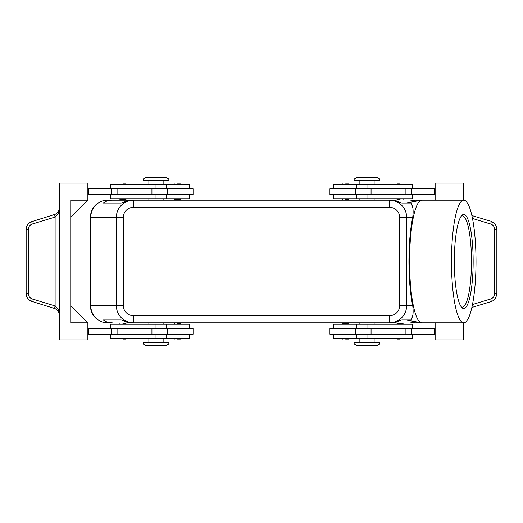 <?xml version="1.0" encoding="UTF-8"?>
<svg xmlns="http://www.w3.org/2000/svg" width="523" height="523" viewBox="0 0 523 523"><rect width="100%" height="100%" fill="white"/><g stroke="black" fill="none" stroke-linecap="round" stroke-linejoin="round"><path stroke-width="0.78" d="M120.395 199.341L122.931 199.341L120.395 199.341M122.931 183.946L125.925 183.946L122.931 183.946M193.072 194.497L193.072 188.796L167.412 188.796L167.412 194.497L193.072 194.497M189.509 188.796L189.509 184.521L110.386 184.521L110.386 188.796M110.386 194.497L110.386 198.773L189.509 198.773L189.509 194.497M345.611 199.341L348.606 199.341L345.611 199.341M345.611 183.946L348.606 183.946L345.611 183.946M122.931 323.659L125.925 323.659L122.931 323.659M122.931 339.054L125.925 339.054L122.931 339.054M167.412 334.204L193.072 334.204L193.072 328.503L167.412 328.503L167.412 334.204L151.938 334.204L151.938 328.503L167.412 328.503M189.509 334.204L189.509 338.479L110.386 338.479L110.386 334.204M110.386 328.503L110.386 324.227L189.509 324.227L189.509 328.503M348.148 323.659L345.611 323.659L348.148 323.659M345.611 339.054L348.606 339.054L345.611 339.054M107.535 200.198A17.109 17.109 0 0 0 90.427 217.306L90.773 217.306L90.773 305.694A17.109 16.762 90 0 0 95.683 317.788A17.109 16.762 90 0 0 107.535 322.802L112.255 322.802C108.764 322.776 105.738 321.822 103.188 319.952L121.244 319.952L127.037 322.266L133.522 322.802L133.522 315.67A10.185 9.976 180 0 1 123.336 305.694L116.348 305.694C116.426 310.387 118.1 314.421 121.382 317.788C124.762 321.057 128.808 322.724 133.522 322.802L389.478 322.802C394.192 322.724 398.238 321.057 401.618 317.788C404.9 314.421 406.574 310.387 406.652 305.694L399.664 305.694A10.185 9.976 0 0 1 389.478 315.67L389.478 322.802L395.963 322.266L401.756 319.952L411.124 319.952L411.947 317.788C413.209 315.402 413.464 311.368 412.712 305.694A61.184 12.245 -90 0 1 408.934 261.5A61.184 12.245 -90 0 1 412.712 217.306C413.464 211.632 413.209 207.598 411.947 205.212L411.124 203.048L401.756 203.048L395.963 200.734L389.478 200.198L389.478 207.33A10.185 9.976 0 0 1 399.664 217.306L406.652 217.306C406.574 212.613 404.9 208.579 401.618 205.212C398.238 201.943 394.192 200.276 389.478 200.198L133.522 200.198C128.808 200.276 124.762 201.943 121.382 205.212C118.1 208.579 116.426 212.613 116.348 217.306L116.348 305.694L90.427 305.694L90.427 217.306A17.109 17.109 0 0 1 107.535 200.198A17.109 16.762 90 0 0 95.683 205.212A17.109 16.762 90 0 0 90.773 217.306L123.336 217.306A10.185 9.976 180 0 1 133.522 207.33L133.522 200.198L127.037 200.734L121.244 203.048L103.188 203.048C105.738 201.178 108.764 200.224 112.255 200.198L133.522 200.198L112.255 200.198M419.211 200.636A17.109 16.762 -90 0 0 415.465 200.198L410.745 200.198L416.308 201.159M366.996 343.899L354.163 343.899L357.013 345.611L376.972 345.611L379.822 343.899L366.996 343.899M379.822 343.899L379.822 342.473L354.163 342.473L354.163 343.899M143.178 343.899L168.837 343.899L168.837 342.473L143.178 342.473L143.178 343.899L146.028 345.611L165.987 345.611L168.837 343.899M379.822 179.101L354.163 179.101L354.163 180.527L379.822 180.527L379.822 179.101L376.972 177.389L357.013 177.389L354.163 179.101M156.004 179.101L168.837 179.101L165.987 177.389L146.028 177.389L143.178 179.101L156.004 179.101M143.178 179.101L143.178 180.527L168.837 180.527L168.837 179.101M412.614 328.503L412.614 324.227L333.491 324.227L333.491 328.503M333.491 334.204L333.491 338.479L412.614 338.479L412.614 334.204M329.928 328.503L329.928 334.204L355.588 334.204L355.588 328.503L329.928 328.503M400.069 339.054L397.075 339.054L400.069 339.054M402.605 323.659L400.069 323.659L402.605 323.659M177.389 339.054L180.383 339.054L177.389 339.054M177.389 323.659L180.383 323.659L177.389 323.659M412.614 194.497L412.614 198.773L333.491 198.773L333.491 194.497M333.491 188.796L333.491 184.521L412.614 184.521L412.614 188.796M355.588 188.796L329.928 188.796L329.928 194.497L355.588 194.497L355.588 188.796L371.062 188.796L371.062 194.497L355.588 194.497M400.069 183.946L397.075 183.946L400.069 183.946M400.069 199.341L397.075 199.341L400.069 199.341M177.389 183.946L180.383 183.946L177.389 183.946M174.852 199.341L177.389 199.341L174.852 199.341M30.465 300.934L55.314 308.74L58.23 310.799L59.354 314.192L58.171 308.975L55.314 306.007L32.223 298.927C29.746 298.005 28.425 296.175 28.268 293.442L28.268 229.558L26.15 229.558L26.15 293.442L28.268 293.442M28.268 229.558C28.425 226.825 29.746 224.995 32.223 224.073L55.314 216.993L58.171 214.025L59.354 208.808L58.23 212.201L55.314 214.26L30.465 222.066M55.013 308.648A2.85 0.7 -73 0 1 54.778 307.779A2.85 0.7 -73 0 1 55.111 305.916L55.111 217.084A2.85 0.7 -107 0 1 54.778 215.221A2.85 0.7 -107 0 1 55.013 214.352M489.41 220.896L471.864 215.535M492.535 222.066L490.875 221.347C494.817 222.988 496.811 225.727 496.85 229.558L496.85 293.442L494.732 293.442C494.575 296.175 493.254 298.005 490.777 298.927L472.485 304.517M496.85 229.558L494.732 229.558L494.732 293.442M471.864 307.465L490.875 301.653A2.85 0.7 -107 0 0 491.11 300.79A2.85 0.7 -107 0 0 490.777 298.927M416.308 321.841L410.745 322.802L415.465 322.802A17.109 16.762 -90 0 0 419.211 322.364M476.015 261.5A61.302 12.271 -90 0 1 463.744 322.802A61.302 12.271 -90 0 1 451.473 261.5A61.302 12.271 -90 0 1 463.744 200.198A61.302 12.271 -90 0 1 476.015 261.5M463.744 322.802L421.839 322.802A61.302 12.271 -90 0 1 421.401 322.763A61.302 12.271 -90 0 1 409.574 261.5A61.302 12.271 -90 0 1 421.401 200.237A61.302 12.271 -90 0 1 421.839 200.198L463.744 200.198M461.149 216.274A45.619 9.133 -90 0 1 462.345 215.881A45.619 9.133 -90 0 1 471.478 261.5A45.619 9.133 -90 0 1 462.345 307.119A45.619 9.133 -90 0 1 461.149 306.726M454.33 261.5A47.044 9.414 -90 0 1 461.822 215.45A47.044 9.414 -90 0 1 473.158 261.5A47.044 9.414 -90 0 1 461.822 307.55A47.044 9.414 -90 0 1 454.33 261.5M103.188 319.952L121.244 319.952M55.314 308.74A2.85 0.798 -73 0 1 55.314 306.007M55.314 216.993A2.85 0.798 -107 0 1 55.314 214.26M87.864 322.802L87.864 339.911L59.354 339.911L59.354 183.089L87.864 183.089L87.864 200.198L70.755 217.306L70.755 305.694L87.864 322.802L70.755 322.802L70.755 200.198L87.864 200.198M87.864 334.204L151.938 334.204M87.864 328.503L151.938 328.503M87.864 194.497L167.412 194.497M87.864 188.796L167.412 188.796M435.136 322.802L435.136 339.911L463.646 339.911L463.646 322.802M463.646 200.198L463.646 183.089L435.136 183.089L435.136 200.198M435.136 188.796L371.062 188.796M435.136 334.204L355.588 334.204M435.136 328.503L355.588 328.503M177.389 199.341L180.383 199.341L177.389 199.341M435.136 194.497L371.062 194.497M434.567 188.796L434.567 194.497M400.069 323.659L397.075 323.659L400.069 323.659M434.567 334.204L434.567 328.503M415.465 200.198A17.109 17.109 0 0 1 419.256 200.623A17.109 17.109 0 0 0 415.465 200.198L410.745 200.198M107.535 322.802A17.109 17.109 0 0 1 95.441 317.788A17.109 17.109 0 0 0 107.535 322.802L112.255 322.802M410.745 322.802L415.465 322.802A17.109 17.109 0 0 0 419.256 322.377A17.109 17.109 0 0 1 415.465 322.802M103.188 203.048L121.244 203.048M95.441 317.788A17.109 17.109 0 0 1 90.427 305.694A17.109 17.109 0 0 0 95.441 317.788M345.611 323.659L342.617 323.659L345.611 323.659M88.433 334.204L88.433 328.503M88.433 188.796L88.433 194.497M122.931 199.341L125.925 199.341L122.931 199.341M156.004 188.796L156.004 184.521M156.004 324.227L156.004 328.503M123.336 305.694L123.336 217.306M412.712 305.694L406.652 305.694L406.652 217.306L412.712 217.306M366.996 334.204L366.996 338.479M366.996 198.773L366.996 194.497M32.223 224.073A2.85 0.7 -107 0 1 31.89 222.21A2.85 0.7 -107 0 1 32.125 221.347C28.183 222.988 26.189 225.727 26.15 229.558M26.15 293.442C26.189 297.273 28.183 300.012 32.125 301.653A2.85 0.7 -73 0 1 31.89 300.79A2.85 0.7 -73 0 1 32.223 298.927M490.875 221.347A2.85 0.7 107 0 1 491.11 222.21A2.85 0.7 107 0 1 490.777 224.073C493.254 224.995 494.575 226.825 494.732 229.558M472.485 218.483L490.777 224.073M411.725 188.796L411.725 194.497M405.155 188.796L405.155 194.497M366.996 188.796L366.996 184.521M411.725 334.204L411.725 328.503M405.155 334.204L405.155 328.503M371.062 334.204L371.062 328.503M366.996 324.227L366.996 328.503M399.664 217.306L399.664 305.694M133.522 207.33L389.478 207.33M389.478 315.67L133.522 315.67M156.004 334.204L156.004 338.479M117.845 334.204L117.845 328.503M111.275 334.204L111.275 328.503M156.004 198.773L156.004 194.497M151.938 188.796L151.938 194.497M117.845 188.796L117.845 194.497M111.275 188.796L111.275 194.497M119.368 198.773L119.937 199.341M119.368 184.521L119.937 183.946M166.7 198.773L166.7 194.497M163.137 184.521L163.137 180.527M342.049 198.773L342.617 199.341M342.049 184.521L342.617 183.946M126.494 324.227L125.925 323.659M126.494 338.479L125.925 339.054M166.7 338.479L166.7 334.204M148.878 338.479L148.878 342.473M349.174 324.227L348.606 323.659M349.174 338.479L348.606 339.054M359.863 322.802L359.863 324.227M148.878 322.802L148.878 324.227M374.122 200.198L374.122 198.773M163.137 200.198L163.137 198.773M359.863 338.479L359.863 342.473M356.3 324.227L356.3 328.503M403.632 338.479L403.063 339.054M403.632 324.227L403.063 323.659M180.951 338.479L180.383 339.054M180.951 324.227L180.383 323.659M374.122 184.521L374.122 180.527M356.3 184.521L356.3 188.796M396.506 184.521L397.075 183.946M396.506 198.773L397.075 199.341M173.826 184.521L174.394 183.946M173.826 198.773L174.394 199.341M405.789 319.952L421.401 322.763M405.789 203.048L421.401 200.237M496.85 293.442C495.693 301.052 491.953 300.947 490.875 301.653M58.772 311.695L59.354 314.192M59.354 208.808L58.772 211.305M180.951 198.773L180.383 199.341M180.951 184.521L180.383 183.946M403.632 198.773L403.063 199.341M403.632 184.521L403.063 183.946M356.3 194.497L356.3 198.773M359.863 180.527L359.863 184.521M173.826 324.227L174.394 323.659M173.826 338.479L174.394 339.054M396.506 324.227L397.075 323.659M396.506 338.479L397.075 339.054M356.3 334.204L356.3 338.479M374.122 338.479L374.122 342.473M148.878 200.198L148.878 198.773M359.863 198.773L359.863 200.198M163.137 324.227L163.137 322.802M374.122 322.802L374.122 324.227M342.049 338.479L342.617 339.054M342.049 324.227L342.617 323.659M163.137 342.473L163.137 338.479M166.7 328.503L166.7 324.227M119.368 338.479L119.937 339.054M119.368 324.227L119.937 323.659M349.174 184.521L348.606 183.946M349.174 198.773L348.606 199.341M148.878 184.521L148.878 180.527M166.7 188.796L166.7 184.521M126.494 184.521L125.925 183.946M126.494 198.773L125.925 199.341"/></g></svg>
